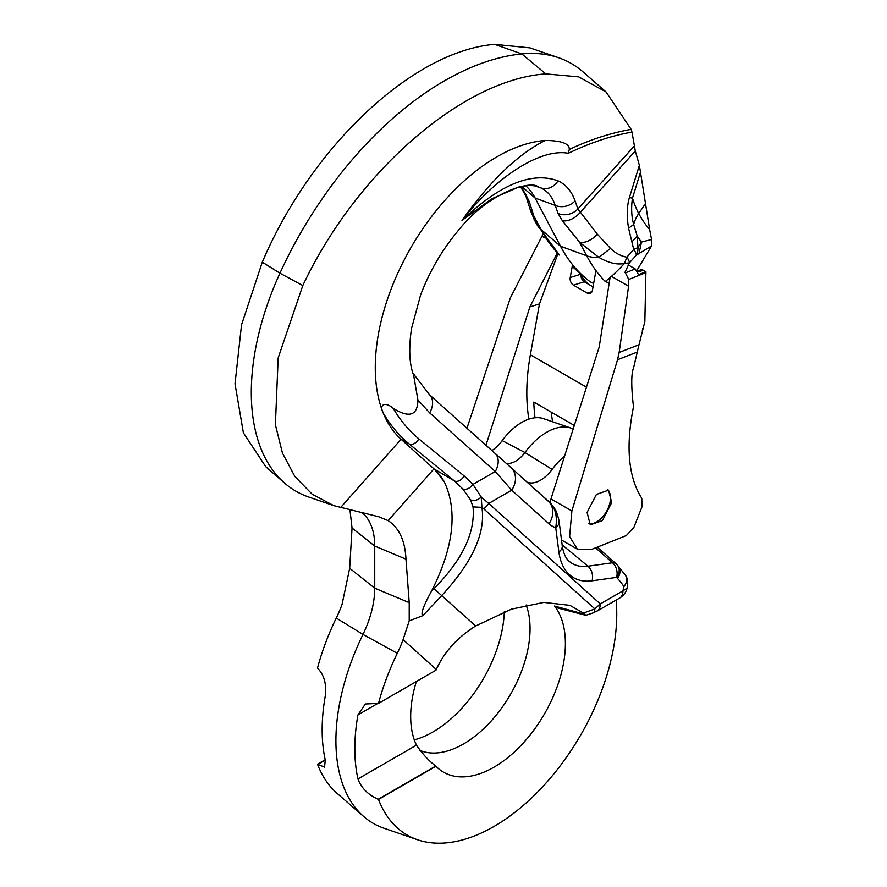 <?xml version="1.0" encoding="UTF-8"?>
<svg xmlns="http://www.w3.org/2000/svg" width="887" height="887" viewBox="0 0 887 887"><rect width="100%" height="100%" fill="white"/><g stroke="black" fill="none" stroke-linecap="round" stroke-linejoin="round"><path stroke-width="1.33" d="M595.565 547.833L612.485 562.768A11.764 6.542 -48.6 0 1 616.044 563.744M561.615 540.859L562.724 540.704M573.179 429.02A54.916 31.71 120 0 0 570.906 428.066L543.476 418.642A49.328 28.473 120 0 0 502.197 440.606A29.127 16.82 -60 0 1 491.93 450.574M570.906 428.066A54.916 31.71 120 0 0 524.938 452.514A23.539 13.593 -60 0 1 506.144 463.247M564.553 456.184A49.328 28.473 120 0 0 552.124 469.434L524.938 452.514L502.197 440.606M527.078 482.151A29.127 16.82 120 0 0 552.124 469.434M540.482 494.225L549.674 502.275C555.484 508.184 557.502 516.644 555.739 527.665L558.899 552.024A73.665 42.532 120 0 0 592.061 580.819L616.587 577.382A11.764 8.759 -98 0 0 612.485 562.768L587.948 566.216L562.136 544.873M617.529 578.468A11.764 9.469 136.7 0 0 617.773 565.596L617.518 565.285A11.764 9.358 -38.2 0 1 616.587 577.382L617.529 578.468A156.09 90.119 -60 0 1 623.927 586.595L622.951 590.842L627.098 588.192C628.04 581.972 627.486 577.681 625.435 575.308A11.764 9.225 146.6 0 1 623.927 586.584M416.347 681.515A97.803 56.469 120 0 0 416.48 745.147C422.567 754.028 428.986 761.002 435.728 766.058L435.972 766.268A100.974 58.298 120 0 0 438.178 768.364A100.974 58.298 120 0 0 493.992 767.177A100.974 58.298 120 0 0 556.459 688.6A100.974 58.298 120 0 0 554.508 606.043L558.167 608.116M595.831 611.609A15.689 9.058 -120 0 0 596.851 611.21A15.689 9.058 -120 0 0 597.04 611.11L619.703 598.015A15.689 9.058 60 0 0 622.951 590.842L600.288 603.925L594.855 608.903A15.689 4.945 69.9 0 1 593.137 612.917L585.786 615.323L583.424 613.083L569.92 605.355L543.853 602.406L511.433 609.158L475.687 625.989C457.415 637.365 444.276 651.867 436.293 669.508A100.974 58.298 120 0 0 435.972 670.184L378.505 703.369L365.333 703.99L357.938 714.889A176.768 102.06 120 0 0 357.938 778.941C361.22 787.889 367.95 794.674 378.15 799.298L435.728 766.058M554.508 606.043L584.5 614.236M419.828 750.335A94.144 54.351 -60 0 0 421.99 751.167A94.144 54.351 -60 0 0 463.491 743.982A94.144 54.351 120 0 0 526.146 604.989M504.315 611.764A100.974 58.298 -60 0 1 432.978 731.941A100.974 58.298 -60 0 1 414.284 739.858M616.143 600.078A173.597 100.231 -60 0 1 552.712 775.305A173.597 100.231 -60 0 1 417.467 839.734A173.597 100.231 -60 0 1 378.505 799.442L435.972 766.268M378.505 703.369A173.597 100.231 -60 0 1 397.287 653.275A85.285 49.24 120 0 0 403.086 639.594L409.206 620.889L422.899 615.611L441.826 595.499C472.416 562.258 485.777 532.876 481.907 507.353L483.748 508.839A19.614 15.888 -48 0 0 488.737 503.45L481.22 497.008L472.971 484.413L495.312 471.518L511.688 490.201L488.737 503.45L600.288 603.925A15.689 9.058 -120 0 1 597.04 611.11M417.467 839.734L383.949 828.225A180.438 104.178 -60 0 1 363.737 816.561A180.438 104.178 -60 0 1 362.971 634.427A78.444 45.292 120 0 0 374.735 588.181L374.735 546.059L405.969 559.165L409.217 602.65L409.206 620.889M363.737 816.561L337.005 793.277A173.597 100.231 -60 0 1 317.491 764.217L324.542 767.133L325.274 760.081A176.768 102.06 -60 0 1 325.274 696.018C326.715 684.354 324.21 675.118 317.746 668.343L317.491 668.133A173.597 100.231 -60 0 1 336.262 618.051L362.971 634.427L397.287 653.275M317.491 764.217L325.196 759.76M349.955 509.903L352.039 528.02L349.678 568.279L342.06 604.369A85.285 49.24 -60 0 1 336.262 618.051M511.367 468.014A19.614 15.888 -48 0 1 511.688 490.201L548.998 523.807A19.614 15.888 -48 0 0 548.255 501.222A35.203 20.323 120 0 0 549.674 502.275L550.894 503.483M475.687 625.989L433.943 588.658C462.315 560.063 475.354 532.81 473.037 506.898L470.565 499.891L462.848 489.003L454.399 480.942L433.965 468.868L388.151 520.647L378.727 516.755L333.867 505.668L312.202 494.247L294.861 476.496L282.443 453.046L275.391 424.751L278.174 357.871L302.811 285.547L279.948 273.196A215.729 124.557 120 0 0 284.583 483.093A215.729 124.557 120 0 0 308.754 497.042L333.867 505.668M470.565 499.891C474.223 501.222 477.783 500.268 481.22 497.008L481.907 507.353L473.037 506.898M433.943 588.658L431.614 590.975C423.332 606.032 420.427 614.236 422.899 615.611M431.614 590.975C453.645 547.301 457.88 510.945 444.332 481.907A135.766 78.389 120 0 0 434.796 469.633L444.332 481.907M405.969 559.165C405.115 540.782 399.183 527.953 388.151 520.647M429.264 394.582L494.879 453.213A19.614 13.061 131.8 0 1 495.334 453.645A19.614 13.061 131.8 0 1 495.312 471.518L429.696 412.887A19.614 13.061 -48.2 0 0 429.674 394.959L412.921 373.15M429.696 412.887L417.921 400.004C417.633 415.504 409.428 418.309 393.285 408.419A172.377 121.885 105 0 0 418.841 438.865L464.123 475.909L472.971 484.413C469.8 488.471 466.418 490.001 462.848 489.003M464.123 475.909A7.85 5.289 129.3 0 1 454.399 480.942L409.107 443.888A7.85 5.289 -50.7 0 0 418.841 438.865M545.261 140.434C518.019 154.061 490.267 180.737 461.983 220.442C496.276 176.524 540.904 148.051 568.301 153.296C590.698 142.574 611.93 135.523 631.999 132.13L631.134 129.347C609.923 133.183 589.312 139.902 569.277 149.515C569.698 143.683 561.693 140.656 545.261 140.434A172.145 99.388 120 0 0 412.754 244.513A172.145 99.388 120 0 0 383.317 413.22A172.145 99.388 120 0 0 401.079 439.253L433.965 468.868M362.328 512.852A78.444 45.292 -60 0 1 362.628 513.107A78.444 45.292 -60 0 1 374.735 546.059L352.039 528.02M631.134 129.347L606.098 91.982L578.723 76.881L545.827 73.887L521.789 53.907A286.335 165.315 120 0 0 279.948 273.196L262.297 262.153L241.541 324.819L235.011 383.783L243.382 432.801L265.734 466.684L284.583 483.093M262.297 262.153C311.592 146.233 413.087 50.903 494.658 44.35L529.938 47.865L558.599 57.71A215.729 124.557 -60 0 1 582.759 71.659L606.098 91.982M525.714 185.771A111.784 64.54 -60 0 1 535.127 198.056L521.6 186.403M535.415 186.093L540.937 187.977C547.667 191.171 552.424 196.969 555.218 205.374A15.689 13.083 -19.3 0 0 575.053 200.883C571.616 191.215 565.961 184.551 558.078 180.893C531.867 171.258 499.847 184.441 461.983 220.442L491.775 198.799L519.061 186.935M558.078 180.893C553.521 187.445 547.811 189.807 540.937 187.977A116.918 67.501 120 0 0 537.921 186.802C532.71 180.626 490.201 189.763 457.304 231.729C441.538 250.821 429.286 271.965 420.549 295.171L411.49 328.678C408.608 348.68 409.328 364.202 413.641 375.256L417.921 400.004M393.285 408.419C385.413 401.312 378.472 404.339 383.317 413.22C390.624 425.549 399.217 435.772 409.107 443.888L401.079 439.253L340.541 507.652M569.277 149.515L568.301 153.296M545.827 73.887C462.715 79.553 356.297 172.045 302.811 285.547M562.391 220.763L579.588 242.328L598.913 257.396C608.626 262.995 617.152 265.013 624.481 263.439L626.832 257.208C620.59 255.966 615.146 253.028 610.5 248.404L597.284 234.135L577.88 208.944A15.689 13.083 160.7 0 1 558.045 213.445L562.391 220.763A15.689 9.458 -38.6 0 0 580.098 212.57L635.292 150.978L631.999 132.13M635.292 150.978L639.372 165.281L629.415 197.502C626.854 206.072 626.577 216.317 628.573 228.225L633.728 249.513A15.689 4.38 41.9 0 1 636.267 255.201L651.557 245.954L651.568 239.501L641.478 242.073L638.984 253.726M494.658 44.35L521.789 53.907A215.729 124.557 -60 0 1 558.599 57.71M520.946 186.536L525.98 194.929A15.689 10.555 149.1 0 1 524.195 192.922L525.991 196.36A15.689 14.137 -17.7 0 0 529.262 201.637L533.819 215.907L540.915 229.378L560.517 246.253L535.127 198.056L555.218 205.374L558.045 213.445M624.88 272.575L629.36 262.896L624.481 263.439C616.753 271.721 610.334 277.731 605.233 281.456A269.448 155.569 120 0 1 586.684 255.8L579.588 242.328A15.689 9.458 141.4 0 0 597.284 234.135M636.888 270.413L651.557 245.954M651.568 239.501L649.639 229.533A202.768 117.073 -60 0 1 638.729 213.512A39.228 30.091 -27.8 0 0 633.662 224.489L637.221 236.053A219.821 126.919 120 0 0 641.478 242.073L637.919 247.551L637.221 236.053L632.01 241.763M628.573 228.225L633.662 224.489C631.455 216.35 631.067 207.569 632.464 198.156A15.689 1.186 -162.8 0 1 629.415 197.502M649.639 229.533L639.372 165.281M590.376 281.889L590.055 281.678A274.571 158.529 -60 0 1 584.677 277.332A274.571 158.529 -60 0 1 560.517 246.253L586.684 255.8A31.378 24.071 -27.8 0 0 598.913 257.396L610.5 248.404M590.055 281.678L593.636 283.496M559.231 254.824A15.689 7.506 133.7 0 0 559.464 255.024L536.48 223.846L534.151 219.399L533.819 215.907A15.689 14.137 162.3 0 1 530.759 211.217A15.689 14.137 162.3 0 1 530.537 210.596L525.98 196.326M542.789 234.6L510.38 297.832L466.95 428.266M611.498 276.367L628.595 286.246L619.148 352.449L638.984 344.766L633.573 367.85C631.178 373.638 631.145 386.555 633.473 406.623L632.209 413.641C625.912 450.164 629.105 478.381 641.789 498.317L641.977 506.843L633.85 527.455L626.344 535.571L591.906 549.297L577.404 549.186L569.609 536.602L571.882 510.979L550.993 498.915A47.066 27.175 120 0 0 549.973 502.474M637.276 270.978L640.713 269.903A5.887 4.069 72.7 0 1 643.397 270.302L645.913 271.755L644.838 321.637L638.984 344.766M580.941 275.07A31.378 21.732 -107.3 0 0 588.68 284.317M551.282 412.156A156.899 90.585 120 0 0 552.645 421.791M535.016 417.777A196.127 113.237 120 0 1 533.819 402.077L574.31 425.45M528.874 419.152A196.127 113.237 -60 0 1 530.371 354.767L586.462 387.153M595.953 270.602L592.416 290.315A5.887 4.069 72.7 0 1 589.999 293.53A5.887 4.069 72.7 0 1 587.316 293.142L573.457 285.137A5.887 4.069 72.7 0 1 570.23 277.509L572.525 264.67M628.595 286.246L628.75 279.472L625.413 272.874L635.225 268.949L628.162 264.858M557.934 253.615L539.473 303.931L530.371 354.767M542.157 236.33L545.106 238.038M573.457 285.137L584.267 281.778L593.037 286.845M645.913 271.755L638.54 274.704L635.225 268.949M584.267 281.778A5.887 4.069 72.7 0 1 581.04 274.161L570.23 277.509M637.287 352.061L617.552 359.712L619.148 352.449M617.552 359.712L571.882 510.979M611.697 502.63L602.384 520.614L590.232 524.871L587.094 512.42L596.408 494.436L608.549 490.178L611.697 502.63M610.034 277.675L599.224 346.939L550.993 498.915M539.473 303.931L529.883 306.913L485.976 445.263M529.883 306.913L557.335 252.939M607.506 489.713A19.614 11.32 120 0 1 610.134 501.72A19.614 11.32 -60 0 1 588.78 523.663M558.899 552.024A11.764 7.673 -7.4 0 0 562.247 545.705C563.456 553.344 565.762 558.522 569.166 561.26A62.035 35.824 120 0 0 587.948 566.216A11.764 8.759 -98 0 1 592.061 580.819M548.998 523.807A54.573 31.511 120 0 0 555.739 527.665A11.764 7.673 -7.4 0 0 559.087 521.345A11.764 7.673 -7.4 0 0 559.043 521.09A11.764 7.673 -7.4 0 0 558.777 520.159M317.746 764.417L325.274 760.081M510.945 467.615L548.255 501.222A19.614 15.888 -48 0 0 548.099 501.077M483.748 508.839L594.855 608.903L583.424 613.083M403.086 639.594L436.293 669.508M409.217 602.65L374.735 588.181L349.678 568.279M634.205 146.089L577.88 208.944L575.053 200.883M525.98 194.929L529.262 201.637M626.832 257.208L633.728 249.513L637.919 247.551A15.689 12.618 54.4 0 1 636.267 255.201L629.36 262.896A15.689 4.38 41.9 0 0 626.832 257.208M640.702 171.501L632.464 198.156A152.531 80.185 109.9 0 0 638.729 213.512L645.514 203.456M559.464 255.024A269.448 155.569 -60 0 1 540.915 229.378A31.378 24.071 152.2 0 1 536.48 223.846M609.247 282.765A15.689 15.123 171.1 0 1 605.233 281.456M357.938 714.889L378.15 703.214M416.48 745.147L357.938 778.941M591.984 291.69L587.316 293.142M643.397 270.302L637.842 272.032M645.936 272.597L628.75 279.472M642.687 328.667A5.488 2.373 10.2 0 0 643.319 327.813A5.488 5.488 0 0 0 643.374 326.305M597.261 547.157L616.066 563.755A11.764 11.764 0 0 1 617.518 565.285M557.38 607.917L585.786 615.301M535.848 490.056L550.173 502.652M559.087 521.345L562.247 545.705M550.306 502.94L555.184 509.382C555.561 508.894 559.486 520.758 558.921 521.112M511.4 467.981L495.367 453.601M592.948 612.884L596.785 611.099M494.979 453.301L429.375 394.671M518.119 187.179C525.924 185.272 532.211 185.028 536.968 186.458L536.968 186.458M572.204 266.477L584.677 277.332M559.087 254.735L556.293 251.919M530.847 211.184L534.151 219.411M520.436 186.647L524.195 192.922M619.703 598.015A15.689 15.689 0 0 0 627.098 588.181M617.773 565.596L625.435 575.308M561.504 540.006L576.96 548.931M642.266 330.175A5.488 5.488 0 0 0 643.319 327.813"/></g></svg>
